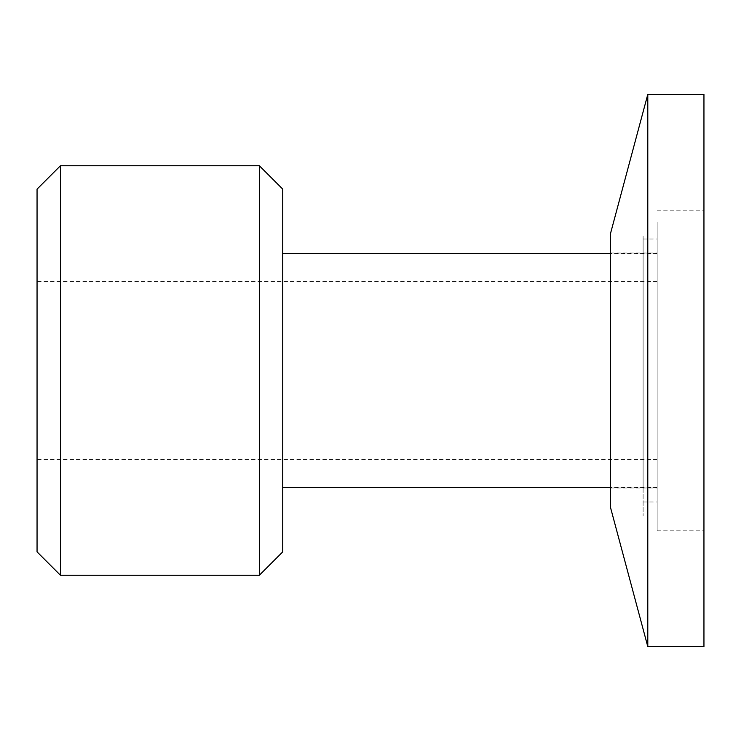 <?xml version="1.0" encoding="UTF-8"?>
<svg xmlns="http://www.w3.org/2000/svg" width="741" height="741" viewBox="0 0 741 741"><rect width="100%" height="100%" fill="white"/><g stroke="black" fill="none" stroke-linecap="round" stroke-linejoin="round"><path stroke-width="0.56" stroke-dasharray="3.71 2.78" d="M37.05 189.15L37.05 551.85M60.447 575.248L60.447 165.752M282.747 551.85L282.747 189.15M259.35 165.752L259.35 575.248M657.147 370.5L657.147 487.504L657.147 370.5M282.747 370.5L282.747 487.504L282.747 370.5M703.95 222.356L703.95 530.788L703.95 222.356M657.147 222.356L657.147 530.788L657.147 222.356M657.147 235.981L657.147 516.051L657.147 235.981M643.114 235.981L643.114 516.051L643.114 235.981M643.114 492.043L643.114 238.991L643.114 492.043M657.147 492.043L657.147 238.991L657.147 492.043M657.147 261.934L657.147 487.967L657.147 261.934M610.352 261.934L610.352 487.967L610.352 261.934M610.352 506.89L610.352 234.11M647.791 646.624L647.791 94.376M703.95 646.624L703.95 94.376M657.147 253.496L610.352 253.496M657.147 459.42L37.05 459.42M657.147 281.58L37.05 281.58M657.147 487.504L610.352 487.504M657.147 530.788L703.95 530.788M643.114 516.051L657.147 516.051M643.114 238.991L657.147 238.991M610.352 487.967L657.147 487.967M610.352 253.033L657.147 253.033M643.114 502.009L657.147 502.009M643.114 224.949L657.147 224.949M657.147 210.212L703.95 210.212"/><path stroke-width="1.11" d="M60.447 575.248L37.05 551.85L37.05 189.15L60.447 165.752L60.447 575.248L259.35 575.248L259.35 165.752L60.447 165.752M259.35 165.752L282.747 189.15L282.747 551.85L259.35 575.248M647.791 94.376L610.352 234.11L610.352 506.89L647.791 646.624L703.95 646.624L703.95 94.376L647.791 94.376L647.791 646.624M610.352 253.496L282.747 253.496M610.352 487.504L282.747 487.504"/></g></svg>
